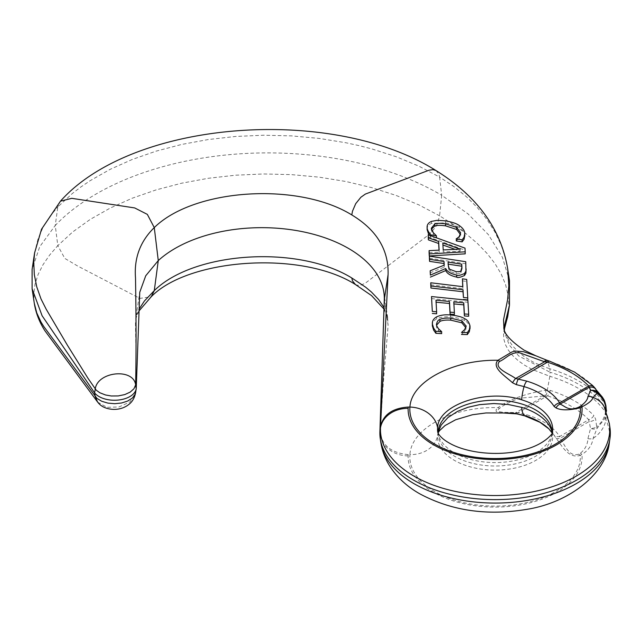 <?xml version="1.0" encoding="UTF-8"?>
<svg xmlns="http://www.w3.org/2000/svg" width="642" height="642" viewBox="0 0 642 642"><rect width="100%" height="100%" fill="white"/><g stroke="black" fill="none" stroke-linecap="round" stroke-linejoin="round"><path stroke-width="0.48" stroke-dasharray="3.21 2.41" d="M438.117 432.098L437.587 435.34A27.895 22.759 4.5 0 1 409.925 454.608A85.266 49.225 0 0 0 434.811 491.676A85.266 49.225 0 0 0 528.96 502.044A85.266 49.225 0 0 0 580.328 455.322C568.491 459.287 561.67 445.299 556.068 438.181L554.102 435.22A7.279 5.593 148.1 0 0 559.639 436.512L560.009 438.366C564.703 443.766 568.355 457.569 578.779 454.151L580.424 453.204C585.159 449.312 587.655 444.457 587.92 438.647L590.56 428.383L588.754 419.707A7.279 5.184 135.9 0 0 593.89 415.599L595.615 419.074L596.715 426.866A7.279 4.719 171.3 0 1 594.019 428.021A7.279 4.719 171.3 0 1 590.56 428.383A7.279 5 -154.7 0 0 592.911 429.017A7.279 5 -154.7 0 0 597.012 428.431A7.279 2.335 51.2 0 0 596.715 426.866C601.61 422.645 604.531 417.773 605.462 412.252A7917.778 2205.848 87.4 0 1 606.064 408.472L606.513 409.588M438.093 433.198A57.01 32.911 0 0 0 438.309 435.95A57.01 32.911 0 0 0 454.793 456.366A57.01 32.911 0 0 0 514.611 464.022A57.01 32.911 0 0 0 551.895 435.95A57.01 32.911 0 0 0 552.112 433.198M355.459 284.55L358.116 285.369L360.876 285.152L365.386 283.138L429.45 234.226L435.525 227.196L437.499 223.448L439.593 215.824L418.969 204.934L396.291 195.505L371.854 187.665L346.014 181.517L319.106 177.152L291.5 174.624L263.565 173.966L235.694 175.194L208.265 178.283L181.638 183.203L156.183 189.871L132.252 198.201L110.159 208.096L90.217 219.395L72.682 231.963L57.804 245.629L64.786 258.389L77.538 265.948L139.916 298.41L151.247 296.716M34.267 303.144L33.745 293.94L35.005 284.262L38.087 274.535L42.95 264.817L49.546 255.163L57.804 245.629L55.252 225.446A242.596 140.06 180 0 1 439.353 193.916A242.596 140.06 180 0 1 441.688 195.28L439.593 177.08L418.969 166.19L396.291 156.76L371.854 148.92L359.087 145.63L346.014 142.773L319.106 138.407L291.5 135.879L263.565 135.221L235.694 136.449L208.265 139.539L181.638 144.45L156.183 151.127L132.252 159.457L110.159 169.344L90.217 180.651L81.133 186.79L72.682 193.218L57.804 206.885L55.252 225.446L39.7 246.753L32.1 269.447M606.225 411.658A5175.339 285.682 -83.5 0 0 605.751 414.732L604.644 418.793L597.012 428.431L593.12 438.382C592.044 445.171 588.329 450.507 581.973 454.367A7.279 4.205 -120 0 1 580.424 453.204M587.92 438.647A7.279 4.959 -173.8 0 0 593.12 438.382A27.895 22.005 155.1 0 0 605.863 419.724A17.551 10.128 180 0 1 605.334 416.225A17.551 10.128 180 0 1 605.751 414.732A7.279 4.117 -171.1 0 0 605.92 414.154A7.279 4.117 -171.1 0 0 605.462 412.252A118.305 68.301 0 0 0 578.755 388.562A118.305 68.301 0 0 0 549.833 376.308L550.098 372.248A118.874 68.63 180 0 1 579.156 384.566A118.874 68.63 180 0 1 606.064 408.472A7917.778 1057.992 -104.5 0 1 605.462 404.725L602.493 397.254M606.144 411.458A16.981 9.807 0 0 0 605.896 412.485A16.981 9.807 0 0 0 605.896 414.186A16.981 9.807 0 0 0 606.409 415.872A115.231 66.527 180 0 1 609.9 427.315M461.502 334.209L464.399 331.842C467.232 327.163 465.322 329.346 465.899 327.837L465.811 327.227M436.64 325.069L436.544 326.256C436.215 326.93 436.897 328.455 438.59 330.831L441.656 333.631M438.59 328.832L438.59 330.831M441.64 331.424L441.64 333.415M432.355 325.927C432.13 322.966 433.583 320.591 436.721 318.809C440.621 317.06 445.243 316.458 450.588 316.988C457.626 317.734 462.296 318.97 464.599 320.695C467.272 321.738 469.085 324.17 470.024 327.982L470.04 328.487M464.993 248.117L464.993 250.147A1070.23 30.8 88.8 0 1 465.201 253.847M428.19 236.858L464.993 250.147M443.221 249.947L443.221 251.977L460.145 251.142L455.13 249.353M442.819 242.941L443.221 251.977M439.136 250.139L439.136 252.17L439.024 250.147M429.089 252.675A4687.154 3596.139 -32.2 0 1 439.136 252.17M460.145 249.112L460.145 251.142M448.068 262.113L448.068 264.143A660.979 19.019 88.8 0 1 448.22 266.911C448.91 270.234 449.617 271.775 450.331 271.518L456.125 273.709C459.295 273.813 460.876 273.54 460.876 272.89L461.911 269.311A811.159 23.345 -91.2 0 0 461.879 268.741M450.331 269.488L450.331 271.518M460.876 270.86L460.876 272.89M461.927 267.858L461.911 268.396M465.755 261.719L466.116 270.884M429.386 258.196L465.755 263.75M444.224 265.138L444.224 267.168L444.12 265.178M430.164 272.826L444.224 267.168M427.123 229.587C426.922 226.803 428.374 224.748 431.488 223.416L445.355 222.862C452.385 224.138 457.056 225.743 459.367 227.661C462.834 230.029 464.639 232.653 464.792 235.526L464.808 236.039M456.269 240.71L459.166 238.696L460.579 234.226M430.646 235.718L430.646 236.898L429.458 235.285M436.424 237.797L430.646 236.898M436.408 235.566L436.424 237.813M433.358 232.765L433.358 234.795L436.408 237.596M431.424 229.106L431.312 230.277L433.358 234.795M466.718 279.422L467.753 299.95M462.417 280.859A14674.17 11974.022 -3.5 0 1 466.718 281.453M462.85 286.677L462.85 288.691L462.738 286.661M430.782 284.799L462.85 288.691M467.882 300.247L468.684 316.233M431.512 298.578L467.882 302.254M453.79 301.9L454.376 314.492M435.99 300.175L436.616 313.81M435.942 170.515L438.879 174.126L439.593 177.08L453.677 186.389L466.341 196.653L477.512 207.775L487.093 219.652L495.006 232.163L501.193 245.172L505.583 258.549L507.589 268.22M503.866 326.89L505.471 333.334L508.424 339.795L512.653 345.942L518.078 351.664L524.626 356.888L532.178 361.526L540.628 365.507L549.833 368.773L547.329 360.603L550.322 361.671A113.177 65.34 180 0 1 575.128 372.496A113.177 65.34 180 0 1 592.157 385.096M535.837 355.788L547.329 360.603A7.279 1.204 -70 0 0 547.128 360.314M97.672 402.149L106.941 407.325L118.971 406.972L130.061 401.9L135.647 392.447L136.096 363.974L135.462 322.196L136.361 315.944L138.905 309.452M34.596 252.892L38.087 238.744L42.95 227.501L49.546 216.844L57.804 206.885L60.46 201.163M605.92 405.808A7.279 4.221 171 0 0 605.462 404.725A118.305 68.301 0 0 0 578.755 381.027A118.305 68.301 0 0 0 549.833 368.773L550.098 372.248L518.744 355.997L509.267 345.027L504.789 333.046L504.484 329.579M509.491 280.795L502.373 257.201L488.393 234.651L467.962 213.81L441.688 195.28L439.593 215.824L453.677 224.708L466.341 233.969L477.512 243.567L487.093 253.47L495.006 263.629L501.193 274.014L505.583 284.583L508.135 295.296L508.825 306.106L508.127 314.115M549.688 361.205A7.279 2.897 -72.1 0 1 550.322 361.671M578.779 454.151A7.279 4.205 60 0 0 580.328 455.322L581.973 454.367A86.975 50.212 0 0 1 530.372 502.766A86.975 50.212 0 0 1 433.599 492.366A86.975 50.212 0 0 1 408.143 455.892L408.184 454.592L409.925 454.608C411.177 428.407 453.308 406.049 497.983 407.67C509.106 398.947 528.807 392.912 545.78 390.232L550.322 390.448A113.177 65.34 180 0 1 575.128 401.282A113.177 65.34 180 0 1 593.89 415.599M408.184 454.592C392.374 453.14 383.146 446.367 380.497 434.281C381.926 388.755 386.307 351.375 388.089 325.061L384.293 299.766M384.036 307.534L387.551 317.036L388.089 325.061M504.476 328.182L503.537 333.407L503.826 339.08L505.471 344.714L508.424 350.235L512.653 355.54L518.078 360.563L524.626 365.218L532.178 369.431L549.833 376.308L547.329 390.023A7.279 2.72 -87.3 0 1 545.66 395.833L519.827 398.217C511.851 400.841 505.102 404.187 499.58 408.272C493.048 413.633 509.772 411.963 515.614 412.734L518.343 412.67L526.761 414.796A68.59 39.603 180 0 1 543.605 421.93A68.59 39.603 180 0 1 559.639 436.512L588.754 419.707A107.294 61.945 180 0 0 570.971 406.129A107.294 61.945 180 0 0 547.449 395.857L545.66 395.833M502.325 412.934L498.192 412.365L496.17 411.313L496.146 409.652L497.983 407.67A7.279 4.333 -120.8 0 0 499.58 408.272M606.281 411.819L604.644 418.801L605.896 412.485M556.068 438.181A7.279 3.708 146.4 0 0 560.009 438.366L588.971 421.642A7.279 4.462 162.5 0 0 595.615 419.074M516.858 413.849A7.279 2.014 101.8 0 0 518.343 412.67L547.449 395.857A7.279 2.897 107.9 0 0 550.322 390.448M513.736 413.44A7.279 4.061 92.6 0 0 515.614 412.734L544.601 395.994A7.279 2.696 -93.9 0 0 545.78 390.232M548.878 428.864A62.707 36.201 180 0 1 554.102 435.22M552.088 432.106A57.579 33.24 180 0 1 552.465 433.976A57.579 33.24 180 0 1 519.426 466.991A57.579 33.24 180 0 1 454.392 460.362A57.579 33.24 180 0 1 437.587 435.34M609.338 442.603A114.669 66.198 0 0 0 605.863 419.724L606.409 415.872L605.863 412.188A17.551 10.128 180 0 1 605.334 410.447A17.551 10.128 180 0 1 605.27 409.275M408.143 455.892A27.895 22.775 1.9 0 1 380.457 435.581L379.887 431.809M380.497 434.281L380.457 435.581A114.669 66.198 0 0 0 380.867 442.603M551.895 435.95L552.465 432.21A57.579 33.24 180 0 1 514.804 460.563A57.579 33.24 180 0 1 454.392 452.835A57.579 33.24 180 0 1 437.74 432.21L438.309 435.95M609.338 423.576A114.669 66.198 0 0 0 605.863 412.188A27.895 22.005 -24.9 0 0 604.419 407.357L605.896 414.186M436.544 324.258L436.544 326.256M464.399 329.86L464.399 331.842M470.024 326L470.024 327.982M464.599 318.705L464.599 320.695M450.588 314.989L450.588 316.988M436.721 316.803L436.721 318.809M448.22 264.881L448.22 266.911M456.125 271.678L456.125 273.709M466.084 267.73L466.084 269.76M431.488 221.386L431.488 223.416M445.355 220.84L445.355 222.862M459.367 225.639L459.367 227.661M464.792 233.503L464.792 235.526M459.166 236.665L459.166 238.696M431.312 228.247L431.312 230.277M504.468 328.873L503.745 331.473L504.789 324.539M526.761 414.796A7.279 2.745 -73.3 0 1 524.666 415.831M552.112 432.989L551.895 430.236M438.309 430.236L438.093 432.941M436.536 324.001L436.536 326M431.304 228.006L431.304 230.037M138.849 311.137L135.727 318.946L139.755 292.262M383.852 292.262L387.832 318.633L383.98 309.059M508.127 314.123L507.862 315.752"/><path stroke-width="0.96" d="M552.112 433.198A57.01 32.911 0 0 0 551.895 430.236A57.01 32.911 0 0 0 535.412 409.821A57.01 32.911 0 0 0 475.594 402.165A57.01 32.911 0 0 0 438.309 430.236A57.01 32.911 0 0 0 438.093 433.198M438.093 432.941L439.561 430.63L445.034 425.558L455.668 419.748L472.456 414.748L485.93 412.966L512.493 413.023L524.049 415.366A62.707 36.201 180 0 1 539.441 421.882A62.707 36.201 180 0 1 548.878 428.864L539.962 422.292L524.666 415.831A7.279 2.745 -73.3 0 1 524.049 415.366A27.895 10.513 -73.3 0 1 521.681 407.373L508.103 404.468L493.786 403.537L479.558 404.653L467.914 407.301L457.545 411.378L447.899 417.597L441.198 425.076L438.117 432.098M151.247 296.716L151.279 296.692C188.588 258.293 301.86 250.3 355.459 284.55L352.482 280.891L351.784 277.97C298.145 244.795 193.996 251.471 154.273 290.641L158.277 260.58A122.51 70.732 180 0 1 348.437 248.39A122.51 70.732 180 0 1 383.852 292.262A122.51 70.732 180 0 1 384.293 299.766L379.887 431.809A115.231 66.527 180 0 0 380.305 438.871A115.231 66.527 180 0 0 413.617 480.136A115.231 66.527 180 0 0 534.529 495.608A115.231 66.527 180 0 0 609.9 438.871A115.231 66.527 180 0 0 609.9 427.315L609.338 423.576L604.419 407.357A27.895 22.005 -24.9 0 0 593.12 397.478C592.044 400.52 588.329 403.633 581.973 406.835A7.279 4.205 60 0 0 580.424 406.209C585.159 402.879 587.655 399.661 587.92 396.555L590.56 390.488A7.279 6.171 36 0 1 592.911 390.713A7.279 6.171 36 0 1 597.012 393.193A7.279 3.29 -55.9 0 0 596.715 391.628A7.279 6.741 -17.6 0 0 594.019 390.432A7.279 6.741 -17.6 0 0 590.56 390.488L588.754 386.035A7.279 5.184 -44.1 0 1 593.89 386.821L595.615 388.811L596.715 391.628L602.493 397.262C604.066 400.118 604.299 399.163 605.92 405.808A7.279 4.221 171 0 1 605.751 407.197C604.844 401.659 601.931 396.989 597.012 393.193L593.12 397.478A7.279 6.645 11.1 0 0 587.92 396.555M136.192 388.859A20380.515 16377.781 -17.3 0 1 135.647 392.447L134.515 395.512L132.308 398.096L127.646 401.057L121.587 402.999L114.766 403.706L107.912 403.112L101.749 401.274L96.942 398.393L43.816 326.569L41.008 322.083L36.746 312.903L34.267 303.144C35.816 312.967 39.411 322.236 45.052 330.951L97.672 402.149L95.217 396.652A20380.515 16377.781 -17.3 0 1 94.631 392.92A21.836 12.607 0 0 0 99.02 396.547A21.836 12.607 0 0 0 121.932 399.485A21.836 12.607 0 0 0 136.208 388.731A21.836 12.607 0 0 0 136.232 388.595A20380.515 16377.781 162.7 0 0 135.647 384.863C136.224 352.594 136.176 316.875 135.502 277.713C134.009 258.004 140.261 241.296 154.273 227.597L147.347 214.388L134.684 207.928L71.8 198.33L60.46 201.163C132.846 119.861 331.954 105.144 435.934 170.515L435.942 170.515C477.158 196.163 501.081 228.985 507.71 268.974L508.825 285.859L507.637 299.517L503.537 319.836L503.866 326.89C503.256 332.757 509.949 340.485 523.944 350.067L535.837 355.788L523.447 351.68L515.036 351.038L511.851 352.009L497.983 360.266A7.279 4.269 58.4 0 1 499.58 361.414C493.048 368.235 509.772 373.925 515.614 378.507L526.761 381.123A68.59 39.603 180 0 1 543.605 388.258A68.59 39.603 180 0 1 559.639 402.839L560.009 404.139C564.703 405.648 568.355 411.827 578.779 407.164L580.424 406.209M578.779 407.164A7.279 4.205 -120 0 1 580.328 407.782L581.973 406.835A86.975 50.212 0 0 1 530.372 455.226A86.975 50.212 0 0 1 433.599 444.834A86.975 50.212 0 0 1 408.143 408.36L408.184 407.052L409.925 407.068A27.895 22.759 4.5 0 1 437.587 427.805C437.828 405.086 486.371 388.298 521.681 399.838A27.895 10.513 -73.3 0 1 524.049 386.588L516.345 384.638L512.493 382.752C505.928 376.445 491.026 367.625 497.983 360.266C453.308 359.464 411.177 381.436 409.925 407.068A85.266 49.225 0 0 0 434.811 444.136A85.266 49.225 0 0 0 528.96 454.504A85.266 49.225 0 0 0 580.328 407.782C569.125 410.447 561.036 410.495 556.068 407.919L554.102 406.442A7.279 5.593 -31.9 0 1 559.639 402.839L588.754 386.035A107.294 61.945 180 0 0 570.971 372.456A107.294 61.945 180 0 0 547.449 362.184L544.601 361.775L519.827 352.875C510.743 351.591 506.217 358.589 499.58 361.414M34.596 252.892L32.1 269.447L32.1 288.78L42.099 315.736L94.631 392.92A20380.515 16377.781 162.7 0 1 95.217 389.068C97.456 371.501 133.408 367.77 135.647 384.863L133.953 388.747L130.19 392.11L124.757 394.589L118.224 395.929L111.291 395.986L105.481 394.974L99.759 392.719L96.236 390.175L88.163 378.555L67.514 345.404L46.224 309.275L41.008 298.931L36.746 286.854L34.323 274.656L33.745 262.474L34.596 252.892L41.529 229.21L60.46 201.163M516.345 384.638A7.279 2.014 -78.2 0 1 518.343 378.997L547.449 362.184A7.279 2.897 -72.1 0 1 549.688 361.205L574.606 372.095L592.157 385.096L602.493 397.262M435.934 170.515L433.053 169.624L429.073 170.202L365.386 194.061L360.876 197.255L355.724 203.658L352.482 211.202L351.784 214.926C376.661 229.972 388.763 249.842 388.089 274.551L380.497 426.753C383.146 414.724 392.374 408.16 408.184 407.052M436.544 324.258C437.066 321.49 438.181 319.901 439.89 319.483C441.945 318.32 445.572 317.878 450.764 318.151L461.871 320.831L465.899 325.855C466.517 325.622 466.02 326.955 464.399 329.86L461.518 332.46L467.352 332.588L469.302 329.763L470.024 326C469.077 322.18 467.272 319.748 464.599 318.705C462.296 316.979 457.626 315.744 450.588 314.989C445.243 314.452 440.621 315.062 436.721 316.803C433.583 318.584 432.13 320.96 432.355 323.929L433.647 328.142L435.878 331.328L441.656 331.641L438.59 328.832C436.897 326.457 436.215 324.932 436.544 324.258L436.536 324.001M432.347 323.472L432.355 325.927L432.347 323.472M470.04 328.487L470.024 326M461.871 320.831L461.871 322.822L450.764 320.149C445.564 319.877 441.945 320.318 439.89 321.482L436.64 325.069M465.899 327.837L461.871 322.822M441.656 331.641L441.656 333.631L435.878 333.318L433.647 330.132L432.355 325.927M435.878 331.328L435.878 333.318M433.647 328.142L433.647 330.132M467.352 332.588L467.352 334.57L461.518 334.442M469.302 329.763L469.302 331.745L467.352 334.57M470.024 327.982L469.302 331.745M438.647 241.464L439.136 250.139L429.089 250.645A581.259 16.732 88.8 0 1 429.265 253.919L465.201 251.816A1065.897 30.68 -91.2 0 0 464.993 248.117L428.19 234.836L428.366 239.851L428.366 237.821L438.647 241.464L438.647 243.495L428.366 239.851M465.201 251.816L465.201 253.847L429.265 255.957A582.527 16.764 -91.2 0 0 429.089 252.675L429.089 250.645M429.265 253.919L429.265 255.957M443.221 249.947L442.819 242.941L460.145 249.112L443.221 249.947M428.19 234.836L428.366 237.821M439.024 250.147L438.647 243.495M455.13 249.353L442.94 245.011M430.164 270.796L430.381 275.081L445.749 268.533C447.089 271.614 450.732 273.789 456.687 275.065C457.553 275.98 460.153 275.45 464.495 273.476L465.932 271.076L465.755 261.719L429.386 256.158A543.437 15.641 88.8 0 1 429.562 259.328L444.031 261.511L444.224 265.138L430.164 270.796L430.381 275.081M461.911 268.396L461.911 267.281L460.876 270.86C460.884 271.51 459.303 271.783 456.125 271.678L450.331 269.488C449.617 269.744 448.91 268.204 448.22 264.881A661.709 19.043 -91.2 0 0 448.068 262.113L461.742 264.175A808.254 23.264 88.8 0 1 461.911 267.281L461.927 267.858M429.386 256.158L429.386 258.196A543.846 15.649 -91.2 0 1 429.562 261.358L429.562 259.328M466.116 268.854L465.899 273.235L464.495 275.506C460.153 277.472 457.553 278.01 456.687 277.095C450.732 275.827 447.089 273.644 445.749 270.563L430.381 277.111M445.749 268.533L445.749 270.563M461.742 264.175L461.742 266.205L448.068 264.143M461.879 268.741A811.159 23.345 -91.2 0 0 461.742 266.205M444.031 261.511L444.031 263.541L429.562 261.358M444.12 265.178L444.031 263.541M428.415 231.618L430.646 234.868L436.424 235.783L433.358 232.765L431.312 228.247L434.658 224.106C436.408 223.207 440.035 223.103 445.532 223.809L456.639 227.428L460.667 232.837L459.166 236.665L456.285 238.92L462.12 239.835L464.07 237.227L464.792 233.503C464.639 230.63 462.834 228.006 459.367 225.639C457.056 223.713 452.385 222.116 445.355 220.84L437.258 220.31L431.488 221.386C428.374 222.718 426.922 224.78 427.123 227.565C427.62 229.202 426.304 227.18 428.415 231.618L428.415 233.64L427.123 229.587L427.115 227.132L427.123 229.587M464.808 236.039L464.792 233.503M464.07 237.227L464.07 239.257L462.12 241.865L456.285 240.943L456.269 238.68M464.792 235.526L464.07 239.257M462.12 239.835L462.12 241.865M456.285 238.92L456.285 240.943M429.458 235.285L428.415 233.64M430.646 234.868L430.646 235.718M436.424 235.783L436.424 237.797M456.639 227.428L456.639 229.451L445.532 225.832C440.035 225.133 436.416 225.23 434.658 226.128L431.424 229.106M460.667 234.868L456.639 229.451M462.85 286.677L430.782 282.769A1379.096 39.692 -91.2 0 0 430.951 286.011L463.018 289.743L463.444 297.479A2678.32 2185.488 -3.5 0 1 467.753 297.944L466.718 279.422A15023.611 12259.167 176.5 0 0 462.417 278.837L462.85 286.677M463.444 297.479L463.018 291.757L430.951 288.033A1413.844 40.695 88.8 0 1 430.782 284.799L430.782 282.769M467.753 297.944L467.753 299.95A2603.647 2124.563 176.5 0 0 463.444 299.493M463.018 289.743L463.018 291.757M430.951 286.011L430.951 288.033M462.417 278.837L462.738 286.661M436.616 311.803L435.99 300.175L449.488 301.491L450.074 312.156A1218.685 994.442 176.5 0 0 454.376 312.493L453.79 301.9L463.749 302.847L464.383 313.962A801.409 653.941 176.5 0 0 468.684 314.243L467.882 300.247L431.512 296.564L432.315 311.434A2741.163 2236.768 176.5 0 0 436.616 311.803L436.616 313.81A2682.645 2189.019 -3.5 0 1 432.315 313.44M468.684 314.243L468.684 316.233A801.73 654.206 -3.5 0 1 464.383 315.952L463.749 304.854L453.79 303.907M464.383 313.962L464.383 315.952M463.749 302.847L463.749 304.854M454.376 312.493L454.376 314.492A1208.541 986.168 -3.5 0 1 450.074 314.155L449.488 303.497L435.99 302.181M431.512 296.564L432.315 311.434M449.488 301.491L449.488 303.497M450.074 312.156L450.074 314.155M351.784 214.926C298.145 181.742 193.996 188.427 154.273 227.597L158.277 260.58L145.726 275.779L139.755 292.262L136.232 388.595M138.849 311.137L151.279 296.692L154.273 290.641L144.418 300.978L138.905 309.452M605.92 405.808L606.329 410.976A5175.339 459.889 84.8 0 0 605.751 407.197A17.551 10.128 180 0 0 605.27 409.275M606.225 411.658A5175.339 285.682 -83.5 0 1 606.329 410.976A16.981 9.807 0 0 0 606.144 411.458M504.484 329.579L504.789 324.539L509.491 305.111L509.491 280.795L507.589 268.22M556.068 407.919A7.279 6.155 -63.2 0 1 560.009 404.139L588.971 387.415A7.279 6.661 -36.1 0 1 595.615 388.811M512.493 382.752A7.279 1.613 -58.2 0 1 515.614 378.507L544.601 361.775A7.279 0.457 111.8 0 1 545.748 359.785L535.837 355.788M545.66 361.919A7.279 1.204 -70 0 1 547.128 360.314L549.688 361.205M351.784 277.97L365.595 287.159L371.413 292.022L378.66 299.573L384.036 307.534M516.345 413.416A7.279 2.014 101.8 0 0 516.858 413.849L502.325 412.934M512.493 413.023A7.279 4.061 92.6 0 0 513.736 413.44M521.681 407.373A57.579 33.24 180 0 1 535.813 413.352A57.579 33.24 180 0 1 552.088 432.106M609.338 442.603C606.192 473.692 569.237 503.111 525.517 509.555C486.363 515.887 451.077 510.615 419.651 493.754C407.365 486.764 397.575 477.833 390.304 466.967C385.401 459.487 382.255 451.366 380.867 442.603A114.669 66.198 0 0 0 414.018 483.675A114.669 66.198 0 0 0 534.337 499.067A114.669 66.198 0 0 0 609.338 442.603L609.9 438.871M592.157 385.096A113.177 65.34 180 0 1 593.89 386.821M526.761 381.123A7.279 2.745 -73.3 0 0 524.049 386.588A62.707 36.201 180 0 1 539.441 393.105A62.707 36.201 180 0 1 554.102 406.442M521.681 399.838A57.579 33.24 180 0 1 535.813 405.824A57.579 33.24 180 0 1 552.465 432.21C554.174 431.793 545.596 444.569 523.479 449.89C499.653 456.623 466.654 453.437 448.758 442.747C444.136 440.115 440.701 437.154 438.454 433.856L437.74 432.21A57.579 33.24 180 0 1 437.587 427.805M408.143 408.36A27.895 22.775 -178.1 0 0 380.457 428.053A114.669 66.198 0 0 0 414.018 476.139A114.669 66.198 0 0 0 543.541 489.332A114.669 66.198 0 0 0 609.338 423.576M388.089 274.551L384.293 299.766M450.764 318.151L450.764 320.149M439.89 319.483L439.89 321.482M464.495 273.476L464.495 275.506M456.687 275.065L456.687 277.095M434.658 224.106L434.658 226.128M445.532 223.809L445.532 225.832M380.497 426.753L379.887 431.809M509.491 305.111L507.637 316.947L504.476 328.182M548.878 428.864L552.112 432.989M97.672 402.149C97.929 402.004 101.019 408.705 113.361 409.387C119.998 409.508 125.591 407.493 130.149 403.337C132.798 400.897 134.603 397.446 135.558 392.984L136.208 388.731M380.867 442.603L380.305 438.871M504.789 333.046L503.866 326.89M545.748 359.785L547.128 360.314M383.98 309.059L371.509 295.569L355.459 284.55M507.862 315.752L504.468 328.873M34.267 303.144L32.1 288.78M606.281 411.819L606.513 410.342M524.666 415.831L516.858 413.849"/></g></svg>
